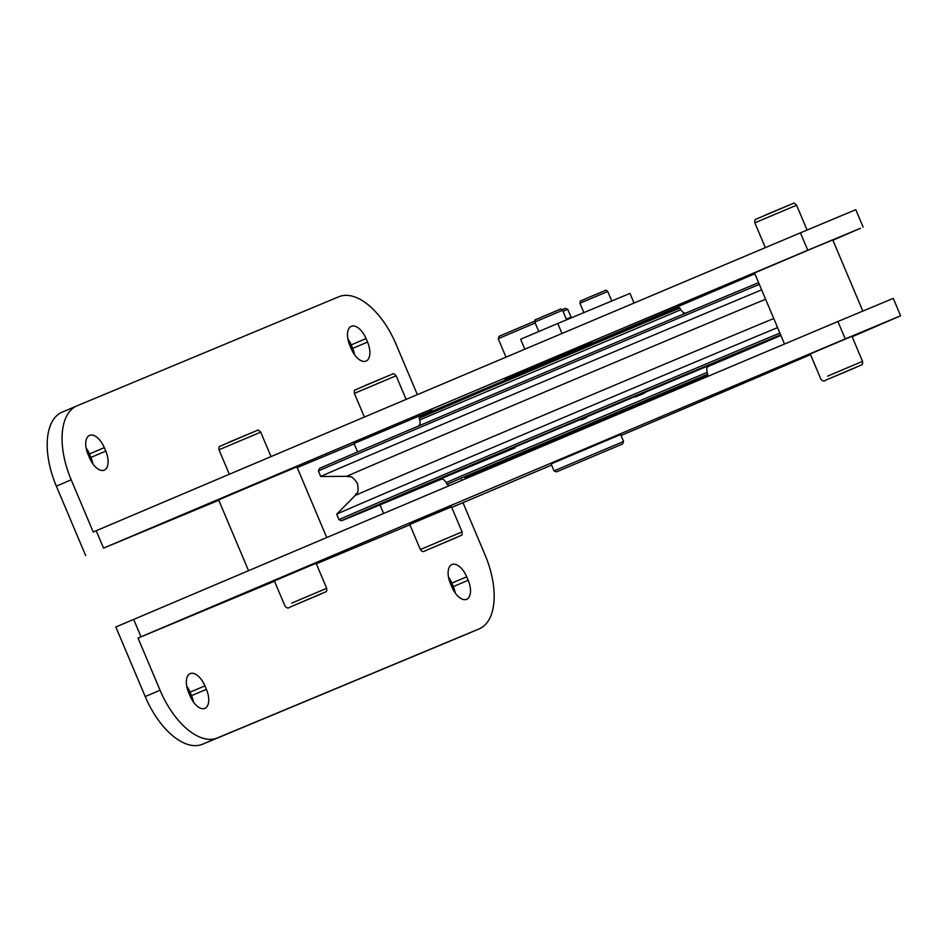 <?xml version="1.0" encoding="UTF-8"?>
<svg xmlns="http://www.w3.org/2000/svg" width="948" height="948" viewBox="0 0 948 948"><rect width="100%" height="100%" fill="white"/><g stroke="black" fill="none" stroke-linecap="round" stroke-linejoin="round"><path stroke-width="1.42" d="M534.364 448.582L621.307 411.859M621.284 411.788L534.34 448.511M534.471 448.831L464.757 477.626L641.417 402.829L707.338 375.384L621.414 412.107M448.25 484.831L447.006 484.321L463.726 477.034L707.836 374.152L707.101 372.41C706.07 365.94 707.729 367.682 709.649 365.217L709.649 365.217M441.46 479.143A252.938 0.758 -22.9 0 1 341.481 520.713A252.938 0.758 -22.9 0 1 453.523 472.673A252.938 0.758 -22.9 0 1 780.642 334.81M780.915 335.462A252.938 0.758 -22.9 0 1 707.99 366.556M341.481 520.713L339.005 519.705A254.834 0.758 -22.9 0 1 451.888 471.31A254.834 0.758 -22.9 0 1 779.896 333.068M339.005 519.705L336.682 514.219A254.834 0.758 -22.9 0 1 336.694 514.207A254.834 0.758 -22.9 0 1 449.577 465.824A254.834 0.758 -22.9 0 1 777.585 327.581M765.617 299.26A230.672 0.687 -22.9 0 0 449.091 432.513A230.672 0.687 -22.9 0 0 346.909 476.323L320.768 476.5A254.834 0.758 -22.9 0 1 320.756 476.5A254.834 0.758 -22.9 0 1 433.639 428.105A254.834 0.758 -22.9 0 1 761.647 289.863M758.601 282.646A252.938 0.758 -22.9 0 0 431.494 420.509A252.938 0.758 -22.9 0 0 319.44 468.537L318.433 471.014A254.834 0.758 -22.9 0 1 431.328 422.618A254.834 0.758 -22.9 0 1 759.336 284.376M419.834 419.988L419.099 418.246L481.809 391.358L661.882 315.459L679.929 308.064L680.664 309.806L424.052 418.08L419.834 419.988L420.154 423.389L418.945 425.83M419.099 418.246L419.597 417.013L481.892 390.303L660.768 314.914L678.685 307.567L679.929 308.064M505.521 380.29L505.118 379.342L526.021 370.384L592.062 342.619L592.464 343.567M534.767 449.518L534.317 448.463L555.22 439.505L621.26 411.74L621.698 412.771M513.78 375.598L583.34 346.221M357.621 451.959L354.054 443.522L432.3 410.46L432.655 411.302M248.542 570.684L218.656 499.928L237.462 491.858L296.902 466.878L326.752 537.54M784.529 344.029L754.513 272.965L812.803 248.222L832.759 239.915L862.81 311.039M218.787 500.26L103.545 548.122A1057.079 3.152 -22.9 0 1 807.779 250.225L860.547 228.243A1057.079 3.152 -22.9 0 1 832.889 240.223M354.185 443.842L297.198 467.589M754.845 273.747A1057.079 3.152 -22.9 0 1 592.275 343.129M505.426 380.065A1057.079 3.152 -22.9 0 1 432.537 411.029M451.722 507.381L462.991 502.689L485.032 554.853A66.064 34.223 -113 0 1 479.25 628.832A66.064 34.223 -113 0 1 479.143 628.88L217.376 737.935A66.064 34.223 -113 0 1 160.07 690.239L138.041 638.075L141.003 636.807A1057.079 3.152 -22.9 0 1 845.237 338.91L900.6 315.767L893.253 298.371L837.902 321.514A1057.079 3.152 157.1 0 0 133.668 619.423L115.834 626.995L145.21 696.543A66.064 34.223 67 0 0 202.517 744.239L464.283 635.184A66.064 34.223 67 0 0 464.39 635.136A66.064 34.223 67 0 0 464.508 635.089M900.6 315.767L898.017 316.916A1057.079 3.152 -22.9 0 1 852.145 336.741M810.516 354.623A1057.079 3.152 -22.9 0 1 621.059 435.499M551.57 465.053A1057.079 3.152 -22.9 0 1 465.966 501.421L462.991 502.689M419.798 520.191L451.497 506.86L462.079 531.899L420.343 549.532L409.773 524.493L419.798 520.191M326.681 588.305C326.859 590.699 326.586 591.848 325.851 591.789L290.005 607.099C288.192 608.569 286.497 608.178 284.945 605.938L274.375 580.899L316.099 563.266L326.681 588.305L291.783 603.106M862.538 361.342C862.716 363.736 862.443 364.885 861.708 364.826L825.862 380.136C824.049 381.606 822.366 381.214 820.814 378.975L810.232 353.936L851.968 336.303L862.538 361.342L827.64 376.143M554.035 470.883L551.096 463.928L620.644 434.54L623.583 441.495L554.035 470.883L556.5 471.879L622.587 443.972L556.5 471.879M138.041 638.075L274.505 581.219M316.324 563.787L409.903 524.801M292.932 605.843L321.04 593.969L292.932 605.843M455.253 593.045A16.993 8.805 67 0 0 453.31 586.587L451.841 583.115A16.993 8.805 67 0 0 448.499 577.119M193.487 702.101A16.993 8.805 67 0 0 191.532 695.654L190.074 692.17A16.993 8.805 67 0 0 186.732 686.174M468.17 580.283A16.993 8.805 -113 0 1 466.689 599.302A16.993 8.805 -113 0 1 451.923 587.049L450.454 583.577A16.993 8.805 -113 0 1 451.935 564.546A16.993 8.805 -113 0 1 466.7 576.799L468.17 580.283L453.31 586.587M206.403 689.338A16.993 8.805 -113 0 1 204.91 708.357A16.993 8.805 -113 0 1 190.157 696.105L188.688 692.633A16.993 8.805 -113 0 1 190.169 673.613A16.993 8.805 -113 0 1 204.934 685.866L206.403 689.338L191.532 695.654M863.142 227.082L855.795 209.686L800.432 232.841A1057.079 3.152 157.1 0 0 96.198 530.738L93.236 532.006L71.195 479.83A66.064 34.223 -113 0 1 76.966 405.863A66.064 34.223 -113 0 1 77.084 405.815L338.851 296.748A66.064 34.223 -113 0 1 396.157 344.456L417.357 394.641M562.14 309.617L565.292 308.337L567.757 309.344L563.029 311.288M566.335 319.109L571.063 317.165L568.563 318.267L568.824 318.872M92.857 463.88A16.993 8.805 67 0 0 90.913 457.422L89.444 453.95A16.993 8.805 67 0 0 86.102 447.954M354.635 354.825A16.993 8.805 67 0 0 352.68 348.366L351.21 344.894A16.993 8.805 67 0 0 347.869 338.898M85.711 555.694L56.335 486.146L71.195 479.83M76.859 405.91L62.213 412.119A66.064 34.223 67 0 0 62.106 412.167A66.064 34.223 67 0 0 56.335 486.146M88.057 454.412A16.993 8.805 -113 0 1 89.539 435.381A16.993 8.805 -113 0 1 104.304 447.634L105.773 451.118A16.993 8.805 -113 0 1 104.28 470.137A16.993 8.805 -113 0 1 89.527 457.884L88.057 454.412M349.824 345.345A16.993 8.805 -113 0 1 351.305 326.325A16.993 8.805 -113 0 1 366.07 338.578L367.54 342.062A16.993 8.805 -113 0 1 366.058 361.081A16.993 8.805 -113 0 1 351.293 348.828L349.824 345.345M534.636 321.171L499.217 336.256L498.21 338.72L505.995 357.159M535.182 322.984L498.21 338.72M566.359 319.192L568.563 318.267M561.998 333.483L557.768 323.481L629.982 293.394L634.058 303.04M524.813 349.196L520.618 339.254L557.768 323.481M828.801 378.88L856.897 367.006L828.801 378.88M428.342 549.437L456.438 537.563L428.342 549.437M447.006 484.321L446.271 482.591L462.991 475.304L707.101 372.41M515.191 447.752L439.007 479.534L504.075 451.615L709.554 365.264M644.877 392.958L635.421 396.963M586.682 417.606L581.337 419.857M346.909 476.323C350.487 477.934 350.239 473.479 357.408 483.243C359.399 495.188 356.389 491.894 355.05 495.591A230.672 0.687 -22.9 0 1 457.232 451.793A230.672 0.687 -22.9 0 1 773.769 318.54M420.343 549.532C421.896 551.772 423.59 552.163 425.403 550.693L461.249 535.371C461.984 535.442 462.257 534.281 462.079 531.899M837.902 321.514L845.237 338.91M133.668 619.423L141.003 636.807M145.21 696.543L160.07 690.239M202.517 744.239L217.376 737.935M464.283 635.184L479.143 628.88M204.934 685.866L190.074 692.17M466.7 576.799L451.841 583.115M103.545 548.122L96.198 530.738M807.779 250.225L800.432 232.841M388.147 375.882L355.216 389.901C354.481 389.829 354.208 390.991 354.386 393.373L396.122 375.752L406.111 399.404M252.749 432.288L219.818 446.307C219.083 446.247 218.81 447.397 218.988 449.79L260.724 432.158L271.045 456.592M788.606 205.325L755.675 219.344C754.952 219.284 754.667 220.446 754.845 222.827L796.581 205.195L807.08 230.044M366.07 338.578L351.21 344.894M367.54 342.062L352.68 348.366M104.304 447.634L89.444 453.95M105.773 451.118L90.913 457.422M601.127 292.257L586.776 298.253C576.005 303.443 582.025 298.857 579.915 303.23L607.739 291.486L611.756 300.99M556.002 311.062L541.64 317.059C530.868 322.249 536.888 317.663 534.779 322.036L562.602 310.28L566.62 319.796M707.338 375.384L707.836 374.152M446.271 482.591C442.361 477.342 442.443 479.747 439.351 479.404L439.351 479.392M770.688 311.252L768.828 306.856M355.05 495.591L336.694 514.207M685.475 313.255L683.271 312.627L680.664 309.806M320.756 476.5L318.433 471.014M461.83 480.363L461.439 479.451M622.587 443.972L623.583 441.495M464.39 635.136L479.25 628.832M354.386 393.373L364.387 417.061M218.988 449.79L229.333 474.273M754.845 222.827L765.332 247.641M567.757 309.344L571.063 317.165M62.106 412.167L76.966 405.863M383.596 513.472L379.982 504.893M579.915 303.23L583.873 312.603M534.779 322.036L538.796 331.539M541.64 317.059L560.09 309.297C560.292 308.645 561.121 308.977 562.602 310.28M765.143 215.137L793.227 203.405C793.571 202.671 794.685 203.263 796.581 205.195M229.286 442.1L257.37 430.368C257.702 429.634 258.828 430.226 260.724 432.158M364.684 385.694L392.768 373.962C393.1 373.216 394.226 373.82 396.122 375.752M586.765 298.253L605.227 290.491C605.428 289.839 606.258 290.171 607.739 291.486"/></g></svg>

